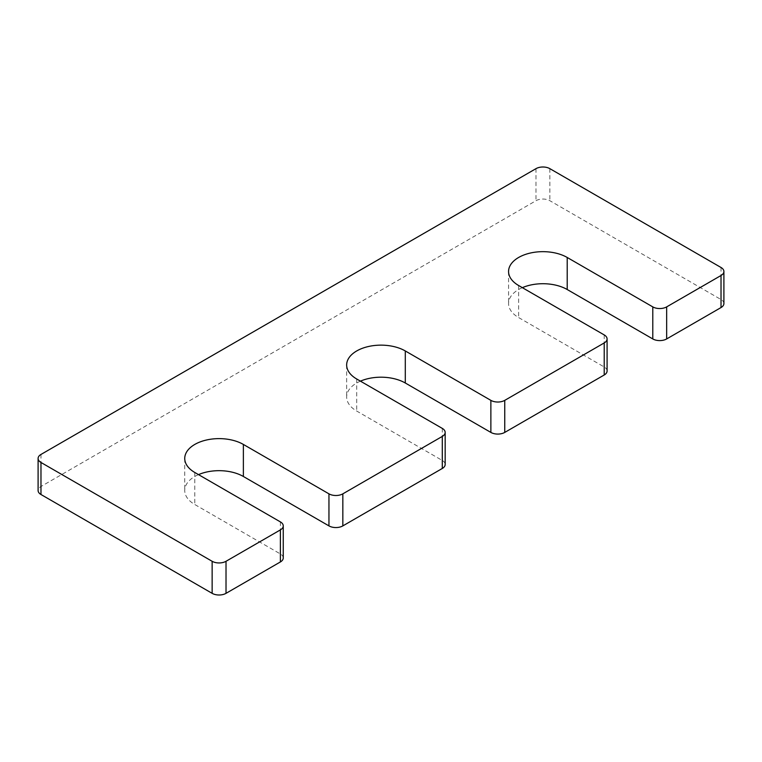 <?xml version="1.0" encoding="UTF-8"?>
<svg xmlns="http://www.w3.org/2000/svg" width="762" height="762" viewBox="0 0 762 762"><rect width="100%" height="100%" fill="white"/><g stroke="black" fill="none" stroke-linecap="round" stroke-linejoin="round"><path stroke-width="0.57" stroke-dasharray="3.81 2.86" d="M360.436 381.143A34.347 19.831 0 0 0 346.653 397.021A34.347 19.831 0 0 0 356.711 411.051L442.293 460.458A9.811 5.667 0 0 1 445.17 464.468M607.085 370.98A9.811 5.667 0 0 0 604.218 366.979L518.627 317.563A34.347 19.831 0 0 1 508.568 303.543A34.347 19.831 0 0 1 522.351 287.665M723.9 303.543A9.811 5.667 0 0 0 721.023 299.533L549.859 200.711A9.811 5.667 0 0 0 535.981 200.711L40.977 486.499A9.811 5.667 0 0 0 38.1 490.509M283.254 557.946A9.811 5.667 0 0 0 280.378 553.945L194.796 504.53A34.347 19.831 0 0 1 184.737 490.509A34.347 19.831 0 0 1 198.511 474.621M356.711 379L356.711 411.051M604.218 334.928L604.218 366.979M518.627 285.512L518.627 317.563M721.023 267.491L721.023 299.533M549.859 168.659L549.859 200.711M535.981 168.659L535.981 200.711M40.977 454.447L40.977 486.499M280.378 521.894L280.378 553.945M194.796 472.478L194.796 504.53M442.293 428.406L442.293 460.458M346.653 364.979L346.653 397.021M508.568 271.491L508.568 303.543M184.737 458.457L184.737 490.509"/><path stroke-width="1.14" d="M445.17 432.416A9.811 5.667 0 0 1 442.293 436.416L342.833 493.843A9.811 5.667 0 0 1 328.955 493.843L243.373 444.437A34.347 19.831 0 0 0 205.94 440.131A34.347 19.831 0 0 0 184.737 458.457A34.347 19.831 0 0 0 194.796 472.478L280.378 521.894A9.811 5.667 0 0 1 283.254 525.894A9.811 5.667 0 0 1 280.378 529.904L226.019 561.289A9.811 5.667 0 0 1 212.141 561.289L40.977 462.467A9.811 5.667 0 0 1 38.1 458.457A9.811 5.667 0 0 1 40.977 454.447L535.981 168.659A9.811 5.667 0 0 1 549.859 168.659L721.023 267.491A9.811 5.667 0 0 1 723.9 271.491A9.811 5.667 0 0 1 721.023 275.501L666.664 306.886A9.811 5.667 0 0 1 652.786 306.886L567.204 257.47A34.347 19.831 0 0 0 529.771 253.175A34.347 19.831 0 0 0 508.568 271.491A34.347 19.831 0 0 0 518.627 285.512L604.218 334.928A9.811 5.667 0 0 1 607.085 338.938A9.811 5.667 0 0 1 604.218 342.938L504.749 400.364A9.811 5.667 0 0 1 490.871 400.364L405.289 350.949A34.347 19.831 0 0 0 367.856 346.653A34.347 19.831 0 0 0 346.653 364.979A34.347 19.831 0 0 0 356.711 379L442.293 428.406A9.811 5.667 0 0 1 445.17 432.416L445.17 464.468A9.811 5.667 0 0 1 442.293 468.468L342.833 525.894A9.811 5.667 0 0 1 328.955 525.894L243.373 476.488A34.347 19.831 0 0 0 198.511 474.621M405.289 350.949L405.289 383A34.347 19.831 0 0 0 360.436 381.143M405.289 383L490.871 432.416A9.811 5.667 0 0 0 504.749 432.416L604.218 374.99A9.811 5.667 0 0 0 607.085 370.98L607.085 338.938M567.204 257.47L567.204 289.522A34.347 19.831 0 0 0 522.351 287.665M567.204 289.522L652.786 338.938A9.811 5.667 0 0 0 666.664 338.938L721.023 307.553A9.811 5.667 0 0 0 723.9 303.543L723.9 271.491M38.1 458.457L38.1 490.509A9.811 5.667 0 0 0 40.977 494.509L212.141 593.341A9.811 5.667 0 0 0 226.019 593.341L280.378 561.956A9.811 5.667 0 0 0 283.254 557.946L283.254 525.894M490.871 400.364L490.871 432.416M504.749 400.364L504.749 432.416M604.218 342.938L604.218 374.99M652.786 306.886L652.786 338.938M666.664 306.886L666.664 338.938M721.023 275.501L721.023 307.553M40.977 462.467L40.977 494.509M212.141 561.289L212.141 593.341M226.019 561.289L226.019 593.341M280.378 529.904L280.378 561.956M243.373 444.437L243.373 476.488M328.955 493.843L328.955 525.894M342.833 493.843L342.833 525.894M442.293 436.416L442.293 468.468"/></g></svg>
